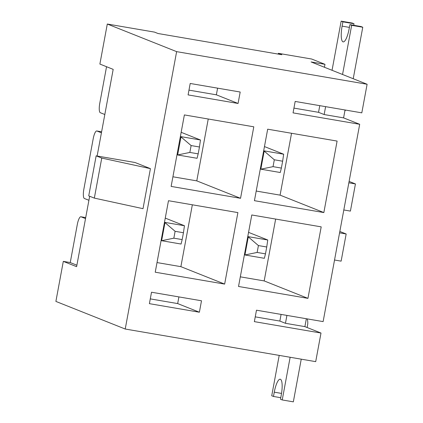 <?xml version="1.0" encoding="UTF-8"?>
<svg xmlns="http://www.w3.org/2000/svg" width="423" height="423" viewBox="0 0 423 423"><rect width="100%" height="100%" fill="white"/><g stroke="black" fill="none" stroke-linecap="round" stroke-linejoin="round"><path stroke-width="0.63" d="M217.596 88.158L216.359 94.821L238.07 103.466L188.087 94.905L190.207 83.468L240.19 92.024L238.07 103.466M345.046 109.98L343.582 117.88L359.693 124.293L293.049 112.878L295.169 101.441L361.808 112.851L367.111 84.256L311.09 61.948L324.975 64.322L311.666 59.024L278.345 53.319L278.202 54.091M255.243 316.859L279.857 321.073L285.456 323.304L304.893 326.63L320.999 333.044L254.36 321.633L256.481 310.196L323.119 321.607L359.693 124.293M85.525 218.596L80.994 216.793A8.735 2.215 -80.3 0 0 80.878 216.761A8.735 2.215 -80.3 0 0 77.298 224.534L70.25 262.567L63.307 261.377L55.889 301.414L125.219 329.025L315.701 361.644L320.999 333.044M278.345 53.319L281.85 54.715L158.006 33.507L154.506 32.111L107.299 24.026L176.629 51.638L367.111 84.256M201.501 300.779L199.381 312.222L149.398 303.661L151.519 292.224L201.501 300.779M267.68 129.189L254.429 200.682L323.849 212.568L337.099 141.076L267.68 129.189M251.78 214.979L238.53 286.471L307.949 298.358L321.2 226.865L251.78 214.979M171.13 186.416L240.544 198.302L253.795 126.81L184.38 114.924L171.13 186.416M155.23 272.206L224.645 284.092L237.895 212.6L168.481 200.714L155.23 272.206M125.219 329.025L176.629 51.638M178.908 296.914L177.671 303.577L199.381 312.222M101.425 132.806L96.893 131.003A8.735 2.215 -80.3 0 0 96.777 130.971A8.735 2.215 -80.3 0 0 93.203 138.744L83.87 189.076A8.735 2.215 -80.3 0 0 84.383 198.493L88.92 200.296M106.548 66.718L99.775 103.286A8.735 2.215 -80.3 0 0 100.283 112.703L104.819 114.506M97.126 156.013L113.184 69.361L99.881 64.063L107.299 24.026M135.022 162.506L150.429 168.64L143.011 208.676L94.334 198.112L88.73 195.881L96.148 155.849L135.022 162.506M63.307 261.377L76.616 266.675L89.665 196.256M157.012 262.572L180.88 266.659L224.645 284.092M180.88 266.659L192.343 204.801M172.912 176.782L196.78 180.87L240.544 198.302M196.78 180.87L208.243 119.011M240.317 276.838L264.179 280.925L307.949 298.358M264.179 280.925L275.648 219.066M256.216 191.048L280.084 195.135L323.849 212.568M280.084 195.135L291.547 133.277M339.828 231.455L346.167 233.977L341.128 261.144L334.535 260.013M346.167 233.977L339.569 232.846M70.25 262.567L76.886 265.21M150.429 168.64L101.753 158.08L94.334 198.112M101.753 158.08L96.148 155.849M349.102 181.409L355.442 183.931L348.848 182.805M355.442 183.931L350.408 211.098L343.809 209.972M324.43 67.257L324.975 64.322M341.155 21.15L342.905 21.848L354.014 23.751L352.264 23.054L341.155 21.15L332.05 70.292M345.623 110.08A11.939 11.532 -68.3 0 1 344.888 110.842M342.905 21.848L342.112 26.136A14.562 3.691 -80.3 0 0 343.153 41.882A14.562 3.691 -80.3 0 0 349.112 28.928L349.911 24.634L361.015 26.538L362.765 27.236L353.221 78.726M362.765 27.236L351.661 25.332L342.551 74.474M343.582 117.88L324.145 114.548L318.545 112.317L293.932 108.103M216.359 94.821L188.975 90.131M319.777 105.655L318.545 112.317M325.61 106.654L324.145 114.548M353.728 25.29L354.014 23.751M349.911 24.634L351.661 25.332M301.245 359.169L293.335 401.85L282.231 399.947L280.475 399.249L281.274 394.96A14.562 3.691 -80.3 0 0 280.227 379.214A14.562 3.691 -80.3 0 0 274.268 392.174L273.475 396.462L271.725 395.764L279.206 355.394M290.141 357.266L282.231 399.947M307.177 318.879A11.939 11.532 -68.3 0 1 307.595 324.927L307.114 327.513M150.281 298.887L177.671 303.577M279.857 321.073L281.089 314.411M285.456 323.304L286.921 315.41M304.893 326.63L306.358 318.736M280.761 397.71L273.475 396.462M244.404 254.768L244.928 254.974L248.322 236.674L267.759 240L248.56 232.359M247.799 236.468L258.416 245.573L257.142 252.436L265.475 253.863L266.744 247L258.416 245.573M265.475 253.863L264.364 258.305L244.928 254.974L257.142 252.436M267.759 240L266.744 247M161.105 240.502L161.628 240.708L165.018 222.408L184.454 225.739L165.256 218.094M164.494 222.202L175.111 231.312L173.842 238.175L182.17 239.598L183.445 232.735L175.111 231.312M182.17 239.598L181.065 244.039L161.628 240.708L173.842 238.175M184.454 225.739L183.445 232.735M260.304 168.978L260.827 169.184L264.222 150.884L283.659 154.21L264.46 146.57M263.698 150.678L274.315 159.783L273.041 166.646L281.374 168.074L282.643 161.211L274.315 159.783M281.374 168.074L280.264 172.515L260.827 169.184L273.041 166.646M283.659 154.21L282.643 161.211M177.004 154.712L177.634 154.966L181.028 136.661L200.465 139.992L181.155 132.304M180.394 136.412L191.122 145.565L189.848 152.428L198.181 153.856L199.45 146.993L191.122 145.565M198.181 153.856L197.07 158.292L177.634 154.966L189.848 152.428M200.465 139.992L199.45 146.993M85.71 217.602L80.994 216.793M101.61 131.812L96.893 131.003M349.398 27.384L342.112 26.136M281.538 393.416L274.268 392.174M80.878 216.761L85.716 217.586M96.777 130.971L101.615 131.796"/></g></svg>

